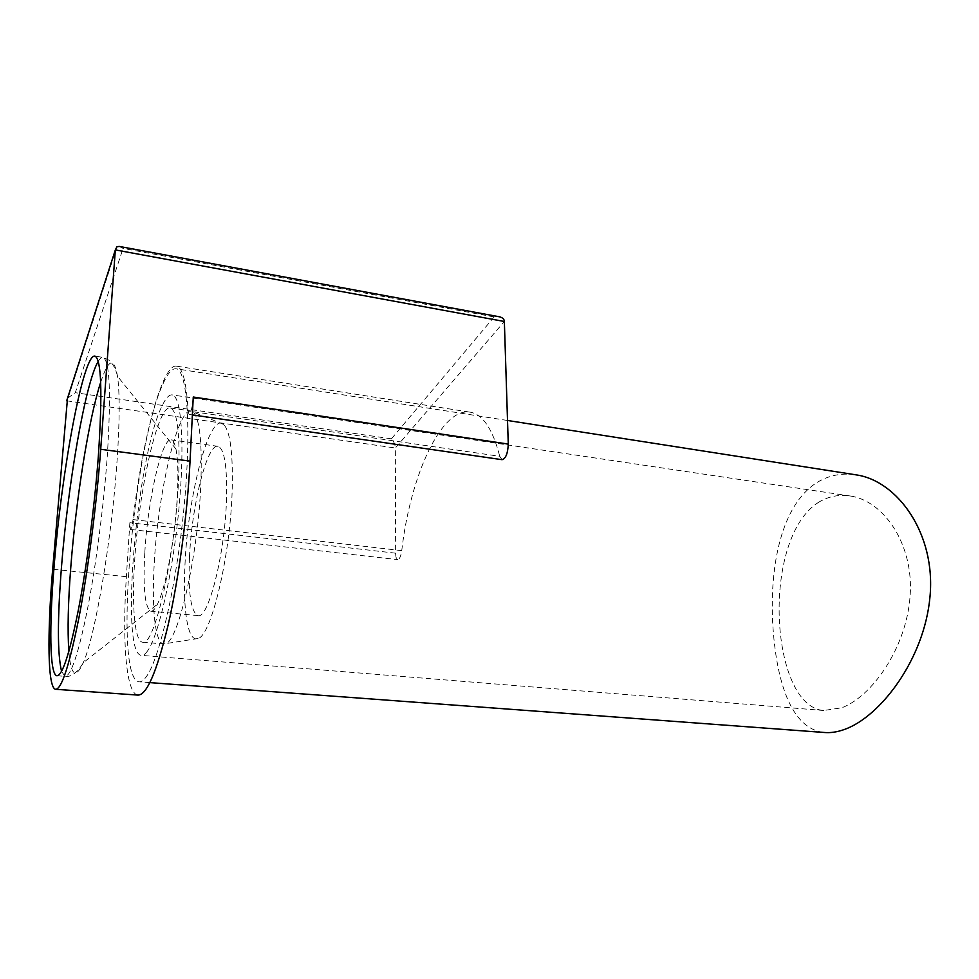 <?xml version="1.0" encoding="UTF-8"?>
<svg xmlns="http://www.w3.org/2000/svg" width="979" height="979" viewBox="0 0 979 979"><rect width="100%" height="100%" fill="white"/><g stroke="black" fill="none" stroke-linecap="round" stroke-linejoin="round"><path stroke-width="0.73" stroke-dasharray="4.89 3.67" d="M147.633 650.815C145.284 654.168 143.142 655.673 141.196 655.355C119.622 653.152 136.925 456.263 161.865 406.334C165.659 398.172 169.147 394.378 172.328 394.941C181.482 396.214 185.019 444.625 178.912 508.811C172.891 572.923 158.622 635.714 147.633 650.815M818.946 502.068C760.402 538.242 770.179 706.703 823.743 710.497L841.72 707.805C871.653 696.779 906.285 648.318 910.078 596.37C914.166 544.202 883.633 501.003 850.702 496.059C839.309 494.26 828.723 496.255 818.946 502.068M855.022 474.693C841.096 472.857 828.356 475.5 816.804 482.623C781.095 505.348 769.751 566.021 772.688 622.889C775.968 680.209 790.555 728.572 823.926 732.451M163.199 383.487C167.923 373.011 172.28 368.116 176.269 368.802C187.222 370.258 191.615 428.643 184.089 506.792C176.661 584.879 159.198 660.201 146.104 676.991C143.46 680.552 141.049 682.155 138.847 681.8C112.977 677.97 133.389 445.433 163.199 383.487M184.982 564.626C187.895 495.093 209.616 411.094 223.591 424.397C230.359 431.335 233.21 453.938 232.121 492.204C230.028 557.7 210.962 636.264 197.991 638.504C187.735 643.007 182.62 609.158 184.982 564.626M200.781 485.033C202.335 443.573 199.863 419.269 193.352 412.122L191.37 411.021C177.676 407.08 157.876 493.196 154.229 563.818C151.598 607.898 155.025 642.811 163.517 643.962L165.671 643.644C178.202 641.575 197.905 556.158 200.781 485.033M134.6 561.762C138.639 490.834 157.79 404.192 170.419 407.974C177.688 411.119 180.356 435.863 178.435 482.206C174.886 558.752 153.691 648.575 142.42 642.187C134.576 641.086 131.737 606.038 134.6 561.762M144.794 552.927C142.91 588.183 144.916 607.604 150.79 611.202C152.748 611.52 154.951 609.219 157.386 604.3C165.757 588.208 175.339 536.541 177.37 494.86C178.398 474.24 177.921 458.955 175.963 449.018C174.776 443.377 173.222 440.342 171.276 439.901C161.988 436.842 147.645 500.453 144.794 552.927M189.473 557.724C188.054 592.613 190.844 611.887 197.831 615.546C207.989 620.086 224.656 555.766 226.455 500.905C227.373 467.142 224.583 448.945 218.072 446.326C207.095 443.046 191.651 505.776 189.473 557.724M137.721 695.078C125.948 693.34 122.13 640.572 126.377 576.68L129.864 522.725L130.403 529.455C131.333 529.015 132.202 525.723 133.022 519.592C142.432 439.204 162.6 362.609 176.673 366.183C182.706 367.712 186.524 382.642 188.115 410.972L189.057 414.423C190.991 412.93 192.398 407.129 193.267 397.033M133.022 519.592L401.745 550.639C400.888 556.317 399.53 559.315 397.67 559.633C396.385 559.242 395.712 557.088 395.638 553.184L395.345 448.003L504.356 321.491M502.08 459.689L499.731 456.312L188.115 410.972M401.745 550.639C410.287 475.647 441.602 406.309 470.679 412.257C483.136 414.778 492.829 429.463 499.731 456.312M119.193 246.427L123.073 248.397L494.162 316.951L499.461 316.804M494.162 316.951L391.392 438.837C393.766 441.235 395.088 444.295 395.345 448.003L66.682 400.815M67.514 398.245L75.297 392.701L123.073 248.397M98.218 361.373C100.005 358.363 101.632 357.029 103.113 357.396C109.819 360.81 111.202 393.705 107.274 456.079C103.701 506.167 95.82 566.657 87.29 610.162C78.21 654.523 70.769 676.575 64.969 676.33L61.567 671.361M68.873 651.402C70.855 675.596 75.652 679.365 83.264 662.71C95.183 636.399 112.059 537.532 117.186 459.09C119.719 420.529 119.83 392.922 117.517 376.254C114.066 356.662 108.449 358.693 100.666 382.348M395.638 553.184L129.864 522.725M126.377 576.68L52.658 569.264M391.392 438.837L75.297 392.701M823.743 710.497L141.196 655.355M507.514 420.481L176.269 368.802M149.909 682.62L138.847 681.8M850.702 496.059L172.328 394.941M223.591 424.397L193.352 412.122M57.247 675.767L64.969 676.33C67.649 676.954 75.224 676.648 83.264 662.71L157.386 604.3M170.419 407.974L191.37 411.021M197.831 615.546L150.79 611.202M130.403 529.443L397.67 559.621M192.373 414.912L189.057 414.423M218.072 446.326L171.276 439.901M175.963 449.018L117.517 376.254C115.742 368.936 112.891 363.588 108.975 360.211L103.113 357.396L95.024 356.136M176.673 366.183L470.679 412.257M142.42 642.187L163.517 643.962M68.42 396.911L116.929 246.769M197.991 638.504L165.671 643.644"/><path stroke-width="1.47" d="M149.909 682.62L823.926 732.451C830.168 733.075 836.898 732.121 844.118 729.575C880.109 717.142 924.372 659.418 930.001 596.676C935.985 533.506 897.413 481.24 856.98 474.999L855.022 474.693M54.175 565.483C49.121 625.483 49.574 674.396 56.806 675.73C62.35 675.951 69.57 653.825 78.479 609.354C86.886 565.74 94.743 505.103 98.438 454.929C102.55 392.432 101.412 359.501 95.024 356.136C83.423 352.624 61.689 470.556 54.175 565.483M504.356 321.491L115.338 249.914L116.929 246.769L119.193 246.427L499.461 316.804C502.643 317.612 504.271 319.178 504.356 321.491L508.272 444.074C507.844 453.363 505.788 458.576 502.08 459.689L192.373 414.912M508.272 444.074L193.267 397.033L190.048 461.121C187.381 514.55 178.704 579.066 168.082 625.251C156.677 672.292 146.556 695.567 137.721 695.078L55.974 689.314M66.682 400.815L115.338 249.914L100.702 449.288C96.701 503.793 88.147 569.9 79.018 617.308C69.325 665.598 61.481 689.583 55.509 689.277C47.592 687.784 47.176 634.221 52.658 569.264L67.514 398.245M61.567 671.361C57.369 653.911 57.369 618.875 61.542 566.241C68.053 483.54 85.442 382.508 98.218 361.373M100.666 382.348C88.808 418.62 76.105 498.69 70.88 566.033C68.077 602.024 67.404 630.488 68.873 651.402M190.048 461.121L100.702 449.288M856.98 474.999L507.514 420.481"/></g></svg>
